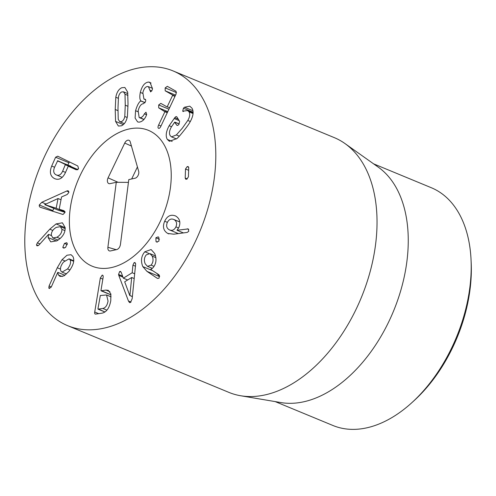 <?xml version="1.0" encoding="UTF-8"?>
<svg xmlns="http://www.w3.org/2000/svg" width="496" height="496" viewBox="0 0 496 496"><rect width="100%" height="100%" fill="white"/><g stroke="black" fill="none" stroke-linecap="round" stroke-linejoin="round"><path stroke-width="0.74" d="M412.188 402.374L414.427 400.328A124.062 77.568 -67.5 0 0 471.2 263.109L471.064 260.078A128.662 80.445 112.5 0 1 412.188 402.374A128.662 80.445 112.5 0 1 395.256 415.518A128.662 80.445 112.5 0 1 332.884 425.469L275.199 401.605M179.763 221.941L173.935 219.542C171.132 218.339 168.919 219.344 167.282 222.549C165.999 225.872 166.675 228.296 169.322 229.834C172.118 231.031 174.313 230.045 175.919 226.883C177.233 223.522 176.576 221.073 173.935 219.542L179.763 221.954M175.919 226.883L178.603 227.993M169.322 229.834L178.368 233.585M168.293 233.703L167.76 233.455C163.42 230.776 162.39 226.709 164.678 221.241C167.226 215.878 170.891 214.136 175.677 216.008C179.812 218.631 180.866 222.462 178.833 227.509L177.029 230.268L188.232 228.923L188.771 231.223L187.271 232.407L173.786 234.193L167.76 233.455L168.845 233.907M187.265 228.792L188.759 229.412M177.029 230.268L183.433 232.915M164.678 221.241L167.375 222.357M175.187 215.791L175.677 216.008M176.83 232.953L176.967 233.771M156.035 241.614L155.893 237.77L158.168 236.865L158.807 237.305L158.956 241.099L156.655 242.042L156.035 241.614L157.337 242.153M155.893 237.77L159.464 239.252M129.896 295.442L131.688 277.5L124.694 281.802L129.785 295.511L132.395 296.478M129.785 295.511L132.382 296.583M131.688 277.5L134.255 278.566M118.55 274.449L119.66 271.535L120.485 271.411L121.216 272.341L123.343 278.182L132.184 272.744L132.928 265.143L134.118 262.657L134.931 262.533L135.662 263.934L132.159 298.716L130.529 302.448L129.53 302.616L128.445 300.998L118.792 275.41L118.55 274.449L122.593 276.117M128.445 300.998L131.012 302.058M132.928 265.143L135.538 266.222M132.184 272.744L134.751 273.811M123.343 278.182L127.67 279.973M67.543 268.95C70.358 265.267 71.207 262.217 70.085 259.805L69.049 258.856L63.488 262.055C60.679 265.726 59.83 268.751 60.94 271.12L62.012 272.106L67.543 268.95L69.992 269.96M70.085 259.805L73.656 261.28M57.269 267.759L62.025 259.706L66.985 255.229L71.015 254.702L72.844 256.389C74.853 260.177 73.513 265.224 68.82 271.529L63.965 275.888L60.041 276.421L58.454 274.995L57.765 272.385L51.615 286.248L50.846 287.537L48.837 288.108L49.054 286.006L57.269 267.759L60.438 269.068M62.025 259.706L64.635 260.784M49.178 288.436L48.837 288.108L49.65 288.449M57.877 272.372L64.939 275.292M58.454 274.995L62.211 276.551M62.794 247.355L64.48 243.393L66.675 242.699L67.301 243.462L65.584 247.411L63.407 248.081L62.794 247.355L64.505 248.056M64.48 243.393L67.301 244.559M44.721 204.606L56.172 208.227L58.038 198.53L44.721 204.606L57.976 210.087L65.007 212.319M56.172 208.227L65.013 211.891M58.038 198.53L61.014 199.764M67.568 190.768L68.194 190.867L68.845 192.46L67.183 194.494L61.554 196.962L59.191 209.213L64.052 210.732L64.982 212.499L62.992 214.489L40.808 207.433C39.575 207.123 39.072 206.305 39.314 204.978L41.8 202.281L66.712 191.028L67.568 190.768L68.634 191.208M41.8 202.281L45.861 203.961M53.897 208.401L52.508 211.246M40.808 207.433L40.424 207.303M59.191 209.213L64.957 211.6M56.122 174.846C58.745 176.024 60.915 174.821 62.632 171.225L65.367 164.492L57.691 160.747L54.554 167.282C53.047 170.977 53.568 173.501 56.122 174.846L62.186 177.37M77.909 169.626L57.672 160.735M70.94 166.228L57.375 160.902M62.632 171.225L65.509 172.416M54.882 178.74L54.473 178.56C50.239 176.26 49.315 172.093 51.689 166.061L55.602 157.226L57.703 156.19L77.816 166.005L78.591 168.708L76.291 169.818L68.256 166.21L65.367 172.738C62.515 178.535 58.881 180.476 54.473 178.56L55.285 178.895M69.403 161.901L67.865 164.951M51.689 166.061L54.566 167.251M68.547 166.042L77.63 169.806L68.256 166.21M56.891 237.255C60.245 235.271 61.932 232.643 61.95 229.369L60.407 226.666L56.327 227.354C52.985 229.332 51.305 231.936 51.293 235.154L52.861 237.937L56.891 237.255L60.109 238.588M61.95 229.369L64.933 230.603M49.774 229.195L56.073 223.919L62.409 222.809L65.168 227.627C65.323 232.922 62.57 237.317 56.922 240.808L50.735 241.874L48.112 237.559L48.521 234.372L39.159 244.807L38.142 245.644L36.983 245.818L36.468 244.906L37.367 242.854L49.774 229.195L52.793 230.448M56.073 223.919L65.174 227.683M48.521 234.372L51.33 235.532M48.608 234.434L51.33 235.557M48.112 237.559L56.494 241.025M102.79 308.45C105.512 307.886 107.26 305.412 108.041 301.029L106.559 294.971L100.322 295.504L97.948 308.834L98.078 309.138L102.79 308.45L106.931 310.161M97.948 308.834L104.972 311.996M102.895 275.423L102.176 275.125C103.025 275.063 103.329 275.912 103.081 277.667L100.973 290.476L101.103 290.786L105.921 290.079L108.277 290.327L110.806 293.849L110.788 300.626C109.442 307.942 106.553 312.114 102.12 313.156L95.598 314.111C94.798 314.166 94.507 313.466 94.724 312.009L100.316 278.07L102.176 275.125L102.585 275.168M95.598 314.111L95.176 314.073M105.921 290.079L109.932 291.741M100.973 290.476L110.999 294.878M152.204 256.128L149.935 253.617L146.277 254.87C144.169 257.492 143.821 260.487 145.223 263.853L147.492 266.364L151.094 265.143C153.233 262.489 153.605 259.489 152.204 256.128L155.899 257.66M151.094 265.143L154.039 266.358M146.971 271.374L142.811 266.6C140.566 260.921 141.236 255.979 144.82 251.77L151.119 249.55L154.721 253.592C156.835 259.079 156.265 263.791 153.01 267.728L150.728 269.415L158.751 274.666L159.414 275.447L159.005 278.213L157.486 278.454L146.971 271.374L159.638 276.613M142.811 266.6L152.65 270.673M156.755 273.358L159.638 276.446M144.82 251.77L148.812 253.419M185.2 178.07L185.51 169L187.178 166.637L188.17 166.569L188.734 167.747L188.418 176.818L186.75 179.18L185.764 179.236L185.2 178.07L187.252 178.92M185.51 169L188.641 170.295M167.319 139.413C165.404 136.096 166.017 131.533 169.161 125.73L174.79 117.676C175.733 116.529 176.446 116.306 176.923 116.988L179.602 121.34L178.907 124.366C177.977 125.494 177.239 125.717 176.681 125.035L174.611 122.27L171.263 127.143C169.322 130.739 168.975 133.598 170.24 135.718L171.517 136.884L176.359 134.949L182.348 128.16L187.792 120.466C189.819 117 190.241 114.136 189.063 111.879L187.643 110.565L182.702 111.185L183.439 108.233L184.506 107.217L189.763 106.169L191.977 108.184C193.911 111.507 193.328 116.008 190.222 121.675C189.088 123.82 186.973 126.809 183.88 130.64C180.835 134.577 178.498 137.231 176.867 138.595L169.415 141.31L167.319 139.413L172.149 141.41M184.506 107.217L192.932 110.707M183.439 108.233L193.093 112.226M183.024 111.47L183.477 111.507M189.063 111.879L193.049 113.528M187.792 120.466L190.315 121.508M176.359 134.949L179.316 136.177M179.205 123.944L174.611 122.27M177.078 125.376L176.681 125.035L177.568 125.401M176.557 116.647L176.923 116.988M169.161 125.73L171.517 126.703M158.708 107.855L158.689 104.954L160.828 103.373L166.997 106.863L167.295 106.628L172.589 95.406L172.589 95.003L165.193 90.811L165.168 87.904L167.313 86.323L176.086 91.295L176.074 94.042L160.853 126.319C160.016 127.999 159.228 128.65 158.484 128.272C157.802 127.844 157.846 126.765 158.608 125.048L164.895 111.724L158.708 107.855L167.791 111.612M165.193 90.811L175.578 95.108M166.997 106.863L169.675 107.613M135.569 110.72C137.156 105.338 138.905 102.089 140.814 100.979L140.839 100.868C139.686 99.355 139.512 96.534 140.325 92.417C142.017 85.913 144.776 82.46 148.595 82.057L149.997 82.342L152.483 88.604L152.297 89.807L150.635 91.909L148.422 86.664L147.61 86.502C145.433 86.688 143.852 88.741 142.854 92.659L143.933 99.039L144.888 99.194C145.663 99.287 145.892 100.031 145.57 101.426L143.617 103.639C141.155 103.85 139.326 106.231 138.142 110.775L139.171 117.558L139.996 117.726C141.769 117.595 143.226 116.306 144.379 113.863L145.991 112.214L146.68 114.402L146.326 115.456C144.603 119.586 142.135 121.818 138.936 122.165L137.597 121.892L135.104 118.073L135.569 110.72L137.938 111.699M144.379 113.863L146.58 114.774M139.996 117.726L143.97 119.369M144.708 99.194L145.526 99.535M149.842 90.247L151.801 91.059M148.595 82.057L151.082 83.086M140.325 92.417L142.699 93.397M140.839 100.868L145.117 102.641M140.814 100.979L145.061 102.74M125.011 94.209L123.498 91.822L121.768 91.94C120.125 92.659 119.021 94.358 118.451 97.042L117.986 108.314L118.228 119.325L119.741 121.712L121.477 121.588C123.113 120.869 124.217 119.17 124.794 116.492L125.252 105.177L125.011 94.209L127.962 95.43M124.794 116.492L127.174 117.478M115.568 121.396L115.221 109.511L115.804 97.253C116.752 92.299 118.755 89.119 121.805 87.718L124.868 87.488L127.67 92.132L128.018 103.986L127.435 116.275C126.486 121.235 124.484 124.409 121.433 125.81L118.37 126.04L115.568 121.396L123.343 124.614M115.804 97.253L118.277 98.276M134.422 314.979A137.851 86.186 112.5 0 1 67.599 325.649A137.851 86.186 112.5 0 1 40.66 165.317A137.851 86.186 112.5 0 1 173.005 70.897A137.851 86.186 112.5 0 1 213.54 183.39A137.851 86.186 112.5 0 1 134.422 314.979M112.766 136.028A73.52 45.967 112.5 0 1 148.409 130.336A73.52 45.967 112.5 0 1 162.775 215.847A73.52 45.967 112.5 0 1 92.194 266.203A73.52 45.967 112.5 0 1 70.575 206.212A73.52 45.967 112.5 0 1 112.766 136.028M373.581 163.835L431.266 187.705A128.662 80.445 112.5 0 1 471.064 260.078M344.956 143.542L378.312 167.189A128.662 80.445 112.5 0 1 393.446 311.29A128.662 80.445 112.5 0 1 280.922 402.572L240.603 395.74A137.851 86.186 -67.5 0 0 295.653 381.691A137.851 86.186 -67.5 0 0 373.073 259.396A137.851 86.186 -67.5 0 0 344.956 143.542A137.851 86.186 -67.5 0 0 334.236 137.609L173.005 70.897M67.599 325.649L228.83 392.361A137.851 86.186 -67.5 0 0 240.603 395.74M116.262 182.299L109.994 183.65A4.594 2.871 112.5 0 1 109.411 183.7A4.594 2.871 112.5 0 1 108.066 177.853L124.732 143.077A4.594 2.871 112.5 0 1 129.506 140.635A4.594 2.871 112.5 0 1 130.243 141.887L138.651 171.238A4.594 2.871 112.5 0 1 135.067 178.231L128.799 179.583L120.429 244.578C119.902 247.25 118.674 248.918 116.734 249.587L110.465 250.945A4.594 2.871 112.5 0 1 109.883 250.995A4.594 2.871 112.5 0 1 107.892 247.293L116.262 182.299L128.439 182.379M108.066 177.853L118.116 182.311M137.423 166.947L131.663 178.963M70.153 209.12A73.52 45.967 112.5 0 1 148.409 130.336A73.52 45.967 112.5 0 1 162.775 215.847A73.52 45.967 112.5 0 1 92.194 266.203A73.52 45.967 112.5 0 1 70.153 209.12M118.792 275.41L122.958 277.134M134.118 262.657L135.513 263.233M119.66 271.535L121.129 272.143M49.054 286.006L51.268 286.924M66.712 191.028L68.888 191.927M39.314 204.978L52.57 210.465M65.367 164.492L77.866 169.663M65.46 164.846L68.374 166.048M55.602 157.226L68.857 162.713M37.367 242.854L39.953 243.92M36.468 244.906L38.186 245.619M100.316 278.07L102.846 279.118M94.724 312.009L98.704 313.658M187.178 166.637L188.685 167.264M174.79 117.676L178.213 119.09M174.121 118.525L179.149 120.602M165.168 87.904L176.533 92.609M172.589 95.003L175.131 96.05M172.589 95.406L174.97 96.391M158.689 104.954L168.931 109.194M164.877 111.352L167.419 112.406M164.895 111.724L167.27 112.71M158.608 125.048L160.989 126.034M125.252 105.177L127.987 106.311M115.221 109.511L117.967 110.645M124.732 143.077L131.434 146.047M107.892 247.293L116.269 249.693M66.545 273.978L62.012 272.106M73.706 260.778L69.049 258.856M58.1 240.101L52.861 237.937M65.174 228.637L60.407 226.666M104.954 312.009L98.003 309.138M111.123 296.856L106.559 294.971M101.029 290.78L110.999 294.903M155.558 255.948L149.935 253.617M152.353 268.379L147.492 266.364M187.643 110.565L193.093 112.821M171.517 136.884L176.471 138.93M174.865 122.115L179.217 123.919M139.171 117.558L143.859 119.499M143.933 99.039L145.613 99.733M148.422 86.664L152.495 88.35M127.844 93.62L123.498 91.822M124.335 123.609L119.741 121.712"/></g></svg>
